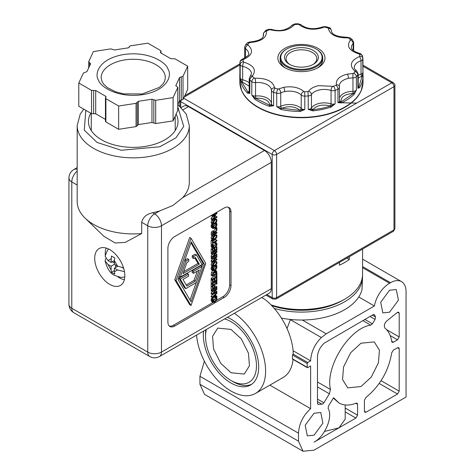 <?xml version="1.0" encoding="UTF-8"?>
<svg xmlns="http://www.w3.org/2000/svg" width="475" height="475" viewBox="0 0 475 475"><rect width="100%" height="100%" fill="white"/><g stroke="black" fill="none" stroke-linecap="round" stroke-linejoin="round"><path stroke-width="0.71" d="M181.26 107.51L183.635 106.139A9.708 5.605 60 0 1 188.486 106.62L264.444 150.474L182.566 197.743L172.876 205.491L159.861 210.852L154.607 213.887A9.708 5.605 60 0 1 161.47 225.779L161.47 352.094A9.708 5.605 60 0 1 159.458 356.541L269.295 293.128A9.708 5.605 60 0 0 271.308 288.681L161.47 352.094A9.708 5.605 180 0 1 147.743 352.094L71.784 308.245L71.784 181.925A9.708 5.605 180 0 1 68.94 177.965L68.94 304.279A9.708 5.605 0 0 0 71.784 308.245A9.708 5.605 -60 0 0 73.797 312.687C70.674 310.751 69.059 307.948 68.94 304.279M182.566 197.743A56.056 32.365 0 0 0 189.293 182.37L189.293 125.477A56.056 32.365 180 0 1 172.876 148.366A56.056 32.365 180 0 1 93.599 148.366A56.056 32.365 180 0 1 77.182 125.477L77.182 201.548A56.056 32.365 0 0 0 85.108 218.144A56.056 32.365 0 0 0 141.704 233.546L141.704 222.294C142.862 217.301 146.502 214.118 152.618 212.741A56.056 32.365 0 0 0 159.861 210.852M261.719 297.504L265.228 299.642A48.931 28.251 -120 0 1 293.271 353.911L292.511 355.003L292.392 358.773L292.897 359.064M270.988 304.855A61.144 35.304 0 0 0 344.66 299.197L344.66 299.197A61.144 35.304 0 0 0 362.573 274.235L362.573 249.072M349.309 256.726L349.309 259.498A61.144 35.304 180 0 1 339.453 265.187L339.453 262.414M234.401 313.274A48.931 28.251 60 0 1 265.608 371.052A48.931 28.251 60 0 1 255.473 393.454A48.931 28.251 60 0 1 219.349 381.965A48.931 28.251 60 0 1 196.573 335.113M271.658 305.544A58.015 33.493 0 0 0 342.445 300.479L344.66 299.197L342.445 300.479M109.761 284.4A21.298 12.297 60 0 1 95.849 265.632A21.298 12.297 60 0 1 99.115 248.567A21.298 12.297 60 0 1 109.761 249.624A21.298 12.297 60 0 1 123.678 268.387A21.298 12.297 60 0 1 120.413 285.451A21.298 12.297 60 0 1 109.761 284.4M90.814 113.228A44.787 25.858 0 0 0 88.451 121.517A44.787 25.858 0 0 0 116.096 145.403A44.787 25.858 0 0 0 164.908 139.798A44.787 25.858 0 0 0 178.024 121.517A44.787 25.858 0 0 0 176.195 114.202M224.622 318.921A36.017 20.793 60 0 1 231.004 321.67A36.017 20.793 60 0 1 256.47 365.78A36.017 20.793 60 0 1 231.004 380.481L233.219 381.758A39.146 22.604 -120 0 0 251.655 384.281M227.412 317.306A39.146 22.604 60 0 1 258.685 367.056A39.146 22.604 60 0 1 250.58 384.976A39.146 22.604 60 0 1 220.412 374.49A39.146 22.604 60 0 1 203.324 335.095A39.146 22.604 60 0 1 203.561 331.081M274.277 308.423A61.144 35.304 -0 0 0 362.573 276.794A61.144 35.304 -0 0 0 362.532 275.518M281.408 318.078A61.144 35.304 -0 0 0 362.027 289.418L362.573 276.794M124.379 279.644A20.045 11.572 60 0 1 119.397 277.816A20.045 11.572 60 0 1 117.895 276.86M123.488 267.787L117.568 266.148L114.416 260.686L114.766 257.925L111.441 256.007L111.091 262.408L114.416 260.49M105.658 258.554L105.088 260.912L107.938 264.421L111.091 269.883L111.441 272.24L114.766 274.158L114.416 271.801L117.568 269.984L124.45 271.652M389.559 290.219L396.293 289.548L398.412 300.147L389.559 312.206L382.826 312.877L380.707 302.278L389.559 290.219M314.046 413.208L320.779 412.543L322.899 423.142L314.046 435.201L307.313 435.866L305.193 425.273L314.046 413.208M231.004 372.744L220.732 363.286L213.554 348.977L212.568 336.371L217.734 328.088L231.004 329.407L241.276 338.865L248.455 353.174L249.446 365.78L244.275 374.062L231.004 372.744M360.994 343.211L374.264 341.899L379.43 350.176L378.444 362.787L371.266 377.091L360.994 386.555L347.724 387.867L342.558 379.59L343.544 366.979L350.722 352.676L360.994 343.211M364.871 319.432L372.412 323.784L370.773 325.132C349.363 328.035 324.989 366.955 330.475 389.494L329.418 393.805L317.478 386.911M391.685 341.252L393.371 342.226L392.196 342.344L391.727 341.555C390.824 335.629 388.586 331.17 385.011 328.178C383.551 325.345 384.548 322.614 388.004 319.984L397.533 312.312L398.709 312.194L399.196 313.274L399.196 336.947L397.533 339.827L390.177 335.576M317.478 399.095L323.897 402.8L322.78 403.946L321.937 404.172L317.478 401.595M89.65 65.811L89.65 62.712L90.594 63.787L86.943 71.642L83.452 72.966L78.785 83.018L78.785 106.287L91.532 113.644L93.617 113.715L93.617 90.446L91.532 90.375L78.785 83.018M89.65 62.712L88.712 61.631L93.379 51.579L110.788 48.889L114.517 49.976L128.125 47.868L128.832 47.637L129.253 46.722L129.253 47.179M129.289 46.995L129.711 46.087L130.411 45.849L147.826 43.16L160.574 50.516L161.031 51.157L160.348 52.286L160.805 52.921L170.774 58.674L174.942 58.811L187.684 66.168L187.684 89.437L183.023 99.495L179.526 100.813L177.816 104.5M187.684 66.168L183.023 76.226L179.526 77.544L179.526 100.813M264.444 150.474A9.708 5.605 60 0 1 271.308 162.367L271.308 288.681M231.004 211.969L231.004 285.612A9.708 5.605 -60 0 1 224.141 297.504L174.758 326.016A9.708 5.605 -60 0 1 169.902 326.497A9.708 5.605 -60 0 1 167.895 322.05L167.895 248.407A9.708 5.605 -60 0 1 174.758 236.52L224.141 208.008A9.708 5.605 -60 0 1 228.992 207.527A9.708 5.605 -60 0 1 231.004 211.969L229.674 211.203A9.708 5.605 120 0 0 228.285 207.225M349.309 259.498L346.91 258.115M216.481 300.39L222.811 296.738A9.708 5.605 120 0 0 229.674 284.846L229.674 211.203M169.284 326.034A9.708 5.605 120 0 0 173.428 325.25L213.02 302.468L212.408 301.156L212.527 300.194L211.197 299.422L211.612 301.661L212.942 302.427M141.704 233.546L125.18 242.41L115.17 242.992L103.841 236.259L85.108 218.144M174.752 279.733L189.703 304.73L191.033 305.496L176.083 280.505L191.033 238.23L189.703 237.464L174.752 279.733L176.083 280.505M212.776 216.481L211.161 218.245L211.161 219.171L212.491 219.943L212.491 219.011L211.161 218.245M211.161 215.502L212.491 216.499L212.491 215.555L211.779 215.145M214.938 297.178L215.157 298.039L214.718 299.41L212.913 300.883L213.216 301.649M212.527 300.194L212.782 299.363L213.495 298.953L212.165 298.187L211.452 298.597L211.197 299.422M211.161 296.121L211.161 296.958L212.491 297.724L212.491 296.887L211.161 296.121L212.895 294.447M211.161 290.255L211.161 290.89L212.491 291.656L212.491 291.021L211.161 290.255L212.058 289.732M211.161 292.944L211.161 293.912L212.491 294.678L212.491 293.716L211.161 292.944L212.343 291.567M211.161 286.158L211.161 289.216L212.491 289.982L212.491 286.924L211.161 286.158L211.518 285.956M212.942 286.253L212.491 286.514L212.491 284.537L211.161 283.765L211.612 283.504L212.942 284.276L212.942 284.923L216.463 282.886L216.921 281.978L216.921 283.961L216.463 284.222L216.463 283.569L212.942 285.606L212.937 286.579M212.491 286.924L213.014 286.621L213.014 289.002L214.261 288.283L214.261 286.003L214.789 285.701L214.789 287.981L216.921 286.746L215.591 285.98L214.789 286.443M211.161 283.765L211.161 285.748L212.491 286.514M215.068 278.261L214.753 280.173M211.161 279.728L211.161 282.928L212.491 283.694L212.491 280.493L211.161 279.728L211.684 279.425L213.014 280.191L213.014 282.708L214.225 282.007L213.014 281.313M212.895 279.514L212.895 280.125M211.161 278.303L211.161 278.979L212.491 279.745L212.491 279.068L211.161 278.303L215.068 276.046L215.068 274.764M212.705 270.649L211.512 272.282L211.161 275.482L212.491 276.248L212.842 273.048L214.706 270.934L216.564 270.91L216.921 273.695L212.491 276.248M214.938 265.537L215.157 266.398L214.718 267.769L212.913 269.242L213.216 270.008M211.084 268.749L211.612 270.02L213.02 270.827L212.408 269.515L212.527 268.547L211.197 267.781L211.084 268.749L212.408 269.515M212.527 268.547L212.782 267.722L213.495 267.312L212.165 266.546L211.452 266.956L211.197 267.781M212.076 262.04L211.066 264.575L211.666 265.875L212.836 266.546M212.996 266.641L212.396 265.341L212.996 263.346L214.706 261.749L216.41 261.375L217.01 262.675L216.41 264.676L214.706 266.267L212.996 266.641L211.666 265.875M211.161 257.854L211.161 258.489L212.491 259.255L212.491 258.62L211.161 257.854L212.058 257.337M211.161 260.549L211.161 261.511L212.491 262.277L212.491 261.315L211.161 260.549L212.343 259.172M211.161 253.157L211.161 253.792L212.491 254.558L212.491 253.923L211.161 253.157L212.058 252.641M211.161 255.853L211.161 256.815L212.491 257.587L212.491 256.619L211.161 255.853L212.343 254.475M215.068 247.724L214.753 249.369M211.161 248.924L211.161 252.124L212.491 252.89L212.491 249.69L211.161 248.924L211.684 248.621L213.014 249.387L213.014 251.904L214.225 251.204L213.014 250.503M212.895 248.223L212.895 249.322M213.287 247.523L214.706 247.243L216.048 245.997L216.487 244.631L215.911 243.378L216.618 242.968L215.288 242.203L214.587 242.612L215.157 243.859L214.718 245.231L212.913 246.703L213.216 247.469M211.084 246.21L211.612 247.481L213.02 248.288L212.408 246.976L212.527 246.014L211.197 245.248L211.084 246.21L212.408 246.976M211.452 244.417L211.197 245.248M211.161 240.362L211.161 244.477L212.491 245.243L212.491 241.128L211.161 240.362L211.684 240.059L213.014 240.831L213.014 242.547L216.921 240.291L215.591 239.525L213.014 241.009M212.076 235.398L211.066 237.933L211.666 239.228L212.836 239.905M212.996 240L212.396 238.699L212.996 236.704L214.706 235.101L216.41 234.733L217.01 236.033L216.41 238.028L214.706 239.626L212.996 240L211.666 239.228M213.661 231.283L212.361 230.975L211.393 232.115L211.161 234.87L212.491 235.636L212.723 232.881L213.691 231.741L214.991 232.055L216.921 229.122L216.452 228.849M215.383 228.671L213.774 231.117M214.742 228.131L216.072 229.069L216.072 228.249L215.264 227.786M214.938 223.197L215.157 224.058L214.718 225.429L212.913 226.902L213.216 227.667M211.084 226.409L211.612 227.679L213.02 228.487L212.408 227.175L212.527 226.213L211.197 225.447L211.084 226.409L212.408 227.175M212.527 226.213L212.782 225.382L213.495 224.972L212.165 224.206L211.452 224.616L211.197 225.447M212.076 219.699L211.066 222.235L211.666 223.535L212.836 224.212M212.996 224.301L212.396 223.001L212.996 221.006L214.706 219.408L216.41 219.04L217.01 220.341L216.41 222.336L214.706 223.927L212.996 224.301L211.666 223.535M255.473 393.454L283.153 377.471A48.931 28.251 -120 0 0 293.069 359.427M191.033 238.23L205.74 263.376L191.033 305.496M212.491 219.011L214.955 216.315L212.491 216.499M212.491 215.555L216.921 213.002L216.208 212.586M216.921 213.002L216.921 213.679L213.103 215.882L215.697 215.715L214.54 215.05M215.697 215.715L213.103 218.951L216.921 216.748L215.697 216.048M216.921 216.748L216.921 217.384L212.491 219.943M213.287 301.702L214.706 301.423L216.048 300.176L216.487 298.805L216.268 297.944L215.056 297.243M216.268 297.944L215.228 297.207M215.911 297.605L215.294 297.196M215.911 297.558L216.357 297M216.618 297.148L216.998 298.52L216.416 300.503L214.706 302.13L213.02 302.468M212.782 299.363L211.452 298.597M213.495 298.953L212.913 300.871M212.491 296.887L216.921 292.606L216.921 293.324L215.68 294.506L215.68 296.453L216.921 296.204L215.68 295.492M216.921 296.204L216.921 296.893L212.491 297.724M216.921 292.606L216.499 292.363M212.491 293.716L215.994 289.631L212.491 291.656M212.491 291.021L216.921 288.462L216.018 287.945M216.921 288.462L216.921 289.228L213.097 293.692L216.921 291.49L215.62 290.742M216.921 291.49L216.921 292.125L212.491 294.678M216.921 286.746L216.921 287.428L212.491 289.982M213.014 286.621L212.658 286.419M214.261 288.283L213.014 287.559M214.261 286.003L213.257 285.422M214.789 285.701L213.78 285.119M216.463 282.886L215.175 282.144M216.463 282.239L215.739 281.817M216.921 281.978L216.19 281.556M216.463 284.222L215.905 283.896M212.491 284.537L212.942 284.276M214.225 282.007L214.225 279.662L214.753 279.359L214.753 281.711L216.392 280.761L215.068 279.989M216.392 280.761L216.392 278.237L215.751 277.863M216.392 278.237L216.921 277.934L216.273 277.566M216.921 277.934L216.921 281.135L212.491 283.694M212.491 280.493L213.014 280.191M214.225 279.662L213.435 279.205M214.753 279.359L213.958 278.902M215.929 274.265L216.392 274.532L216.921 274.229L216.458 273.962M216.921 274.229L216.921 277.192L212.491 279.745M212.491 279.068L216.392 276.812L215.068 276.046M216.392 276.812L216.392 274.532M215.003 269.954L216.564 270.91M213.287 270.055L214.706 269.782L216.048 268.535L216.487 267.164L216.268 266.303L215.395 265.798M216.268 266.303L215.49 265.721M215.911 265.964L215.525 265.691M215.911 265.911L216.618 265.507L216.036 265.175M216.618 265.507L216.998 266.879L216.416 268.862L214.706 270.489L213.02 270.827M212.782 267.722L211.452 266.956M213.495 267.312L212.913 269.23M212.996 263.346L211.666 262.58M212.491 261.315L215.994 257.23L212.491 259.255M212.491 258.62L216.921 256.061L216.018 255.544M216.921 256.061L216.921 256.827L213.097 261.292L216.921 259.089L215.62 258.341M216.921 259.089L216.921 259.724L212.491 262.277M212.491 256.619L215.994 252.534L212.491 254.558M212.491 253.923L216.921 251.37L216.018 250.848M216.921 251.37L216.921 252.13L213.097 256.595L216.921 254.392L215.62 253.644M216.921 254.392L216.921 255.027L212.491 257.587M214.225 251.204L214.225 248.858L214.753 248.556L214.753 250.901L216.392 249.957L215.068 249.185M216.392 249.957L216.392 247.433L215.81 247.101M216.392 247.433L216.921 247.131L216.161 246.697M216.921 247.131L216.921 250.331L212.491 252.89M212.491 249.69L213.014 249.387M214.225 248.858L213.388 248.372M214.753 248.556L214.172 248.217M216.268 243.764L214.938 242.998M215.911 243.426L214.587 242.66M215.911 243.378L214.587 242.612M216.618 242.968L216.998 244.34L216.416 246.323L214.706 247.95L213.02 248.288M212.527 246.014L212.687 245.13M212.782 245.183L213.495 244.773L213.014 244.494M213.495 244.773L212.913 246.691M216.921 240.291L216.921 240.967L213.014 243.224L213.014 244.94L212.491 245.243M212.491 241.128L213.014 240.831M212.996 236.704L211.666 235.933M213.322 230.85L214.991 232.055M216.921 229.122L216.921 230.001L215.157 232.637L215.157 233.415L216.921 232.4L215.763 231.729M216.921 232.4L216.921 233.077L212.491 235.636M215.917 227.187L216.921 227.763L216.921 228.582L216.072 229.069M216.072 228.249L216.921 227.763M213.287 227.721L214.706 227.442L216.048 226.195L216.487 224.829L216.268 223.963L215.395 223.458M216.268 223.963L215.49 223.381M215.911 223.624L215.525 223.351M215.911 223.577L216.618 223.167L216.036 222.834M216.618 223.167L216.998 224.538L216.416 226.522L214.706 228.148L213.02 228.487M212.782 225.382L211.452 224.616M213.495 224.972L212.913 226.89M212.996 221.006L211.666 220.24M204.321 264.201L191.253 241.852L177.965 279.413L191.033 301.756L204.321 264.201L202.991 263.429L190.92 242.79M213.091 296.976L215.175 296.56L215.175 294.981L213.091 296.976M215.763 271.344L214.7 271.652L213.263 273.256L213.002 275.274L216.41 273.309L215.953 271.415M214.706 265.561L216.499 262.966L216.161 262.158L214.706 262.455L213.364 263.649L212.907 265.044L213.364 265.911L214.706 265.561L213.376 264.795L215.175 262.2M214.706 238.913L216.499 236.324L216.161 235.517L214.706 235.814L213.364 237.001L212.907 238.402L213.364 239.269L214.706 238.913L213.376 238.147L215.175 235.558M214.664 233.1L214.433 232.311L213.738 232.423L213.15 233.088L213.002 234.662L214.664 233.7L214.664 233.1L213.619 232.501M214.706 223.22L216.499 220.632L216.161 219.818L214.706 220.115L213.364 221.308L212.907 222.704L213.364 223.577L214.706 223.22L213.376 222.454L215.175 219.86M205.77 329.804A39.146 22.604 -120 0 0 205.538 333.818L205.538 336.371A36.017 20.793 60 0 1 206.352 329.466M105.302 255.045A20.045 11.572 60 0 1 106.127 248.039M190.036 300.052L196.199 282.631M201.934 266.428L202.991 263.429M215.175 296.56L214.148 295.967M216.41 273.309L215.08 272.543L215.05 271.468M213.127 273.665L215.08 272.543M212.907 265.026L213.376 264.795M212.907 238.385L213.376 238.147M214.664 233.7L213.334 232.774M212.907 222.686L213.376 222.454M293.093 350.74L310.614 360.858L307.735 362.52L307.183 363.476L307.183 367.312L307.735 367.632L292.392 358.773M233.219 381.758L231.004 380.481A36.017 20.793 60 0 1 205.538 336.371M362.573 266.582L390.503 282.708A21.998 12.7 -60 0 1 401.5 281.616A21.998 12.7 -60 0 1 406.06 291.686L406.06 397.041L314.046 450.157L303.05 451.25L204.505 394.357L199.945 384.287L199.945 376.295L298.49 433.188C299.036 423.807 303.08 415.631 310.614 408.666L310.614 365.97L307.735 367.632M358.762 296.988L374.389 306.007A21.998 12.7 -60 0 1 389.559 283.248L362.573 267.668M192.274 255.811L192.274 257.723L193.604 258.489L193.604 256.577L192.274 255.811L195.094 254.184L196.424 254.95L202.035 264.545L180.268 277.109L179.033 276.397M180.268 277.109L185.945 261.066L188.759 259.439L187.435 258.667L184.757 260.217M194.738 257.836L198.004 263.417L183.671 271.694M180.245 279.057L188.545 274.265L187.215 273.499L178.915 278.291L184.508 287.85L185.838 288.616L180.245 279.057L178.915 278.291M197.297 271.13L194.002 280.446L186.188 284.958M192.197 270.625L192.197 272.543L193.527 273.309L193.527 271.391L192.197 270.625L200.699 265.715L202.029 266.481L196.347 282.548L185.838 288.616M290.094 319.414L290.362 319.669L287.031 328.54M310.614 360.858C311.095 352.034 314.67 344.268 321.332 337.547L290.362 319.669L292.404 319.639M204.369 361.196L199.945 376.295M317.549 403.756L318.648 404.391L317.965 404.308L317.478 403.233L317.478 356.891C317.751 351.678 319.99 347.106 324.193 343.188L373.113 314.67L374.288 314.551L374.698 315.109L373.605 314.474M372.305 315.139L375.476 316.968L374.698 315.109M375.476 316.968L375.09 319.426L369.983 316.481M372.412 323.784L375.09 319.426M323.897 402.8L329.418 393.805M318.648 404.391L321.937 404.172M357.562 415.192L355.9 418.071L314.046 442.172C324.995 436.394 333.207 416.741 328.136 408.452L328.516 405.994L333.598 397.723L338.96 402.972C343.763 405.68 349.493 405.745 356.161 403.162L357.075 403.174L357.562 404.249L357.562 415.192L345.194 408.055M364.426 411.231L364.426 400.288L365.827 397.581C380.012 385.837 388.645 370.88 391.727 352.723L393.371 350.152L397.533 347.753L398.709 347.635L399.196 348.709L399.196 391.157L397.533 394.036L366.088 412.187L364.913 412.306L364.426 411.231L366.088 412.187M393.371 342.226L397.533 339.827M303.05 451.25L298.49 441.18L298.49 433.188M390.503 282.708L389.559 283.248M374.389 306.007L326.224 333.812L321.332 337.547M111.091 258.768L107.938 260.585L105.094 256.15L107.421 250.39L108.597 249.001M188.759 259.439L188.759 261.357L186.96 262.396L182.988 273.624L199.334 264.183L195.397 257.456L193.604 258.489M193.604 256.577L196.424 254.95M185.945 261.066L184.71 260.353M199.334 264.183L198.004 263.417M188.545 274.265L188.545 276.183L182.946 279.419L186.859 286.104L195.332 281.218L194.002 280.446M195.332 281.218L199.31 269.966L193.527 273.309M193.527 271.391L202.029 266.481M269.865 385.142L310.614 408.666M345.194 404.955L345.194 419.158L338.96 427.85L324.52 431.448M333.367 398.098L338.96 402.972M111.091 269.883L111.091 266.243L114.416 264.326L117.568 266.148M122.455 267.686L123.678 268.399M117.568 269.984L114.416 268.161L117.741 266.243M114.416 271.801L114.416 268.161M111.441 272.24L114.416 270.524M115.52 264.967L115.52 267.52M107.938 264.421L111.091 266.243M112.201 261.767L114.416 263.049M107.938 260.585L111.091 262.408M114.416 260.686L114.416 264.326M175.881 85.868L175.881 85.405L177.763 87.554L173.096 97.607L155.687 100.302L153.823 99.756L153.823 123.025L155.687 123.571L173.096 120.876L177.763 110.354M153.823 123.025L151.958 122.485L138.344 124.587L137.204 125.596L137.204 102.594M136.058 126.605L137.222 125.732L137.204 102.327L136.058 103.336L118.649 106.032L118.649 129.301L136.058 126.605L136.058 103.336M118.649 106.032L105.901 98.669L105.444 98.034L105.444 121.303L105.901 121.938L118.649 129.301M93.617 113.715L95.701 113.78L105.444 119.403M175.827 85.637L179.526 77.544M173.096 97.607L173.096 120.876M138.344 124.587L138.344 101.317L151.958 99.216L151.958 122.485M95.701 113.78L95.701 90.511L105.67 96.265L105.67 97.565M95.701 90.511L93.617 90.446M105.444 98.034L106.127 96.906L105.67 96.265M138.344 101.317L137.186 102.19M153.823 99.756L151.958 99.216M177.816 110.586L177.816 87.317L177.763 110.823M88.659 67.955L88.712 61.631M279.852 108.146L276.711 106.608A3.913 2.262 -0 0 0 279.603 106.661A3.913 2.262 -0 0 0 280.737 106.299L280.737 92.874A3.913 2.262 180 0 1 276.711 93.183L276.711 106.608L281.063 109.511L281.325 108.448L279.852 108.146M347.397 74.112A3.129 0.867 78.3 0 1 348.46 78.369A13.781 7.956 180 0 1 352.949 77.906L352.913 73.536L347.397 74.112C339.376 76.178 335.712 79.741 336.401 84.799A3.129 2.529 -15 0 1 339.429 86.545A3.129 2.529 -15 0 1 339.494 87.079A3.913 2.262 180 0 1 339.542 87.424A3.913 2.262 180 0 1 337.951 89.247A61.619 35.572 180 0 1 335.113 90.381A3.913 2.262 180 0 1 331.057 90.458A3.129 1.253 -72 0 1 332.589 86.325L318.594 85.648C313.832 86.699 310.478 88.587 308.542 91.313A3.129 2.387 33.9 0 1 311.463 94.519A13.781 7.956 180 0 1 319.651 89.906A13.781 7.956 180 0 1 331.057 90.458L331.057 103.883A3.913 2.262 -0 0 0 334.299 104.037A3.913 2.262 -0 0 0 335.113 103.805L330.731 106.079L321.985 108.353L312.722 109.808L308.245 109.375A3.913 2.262 -0 0 0 309.136 109.256A3.913 2.262 -0 0 0 311.463 107.944L311.463 94.519A3.913 2.262 180 0 1 308.245 95.95L308.245 109.375L312.871 110.895L312.918 109.553A1.568 1.193 33.9 0 1 311.463 107.944A13.781 7.956 -0 0 1 331.057 103.883A1.568 0.623 -72 0 1 330.291 105.949C322.62 104.126 316.831 105.325 312.918 109.553M358.197 86.408L359.581 87.691L357.865 88.291A3.913 2.262 -0 0 0 358.197 87.382L358.197 73.957A3.913 2.262 180 0 1 357.865 74.866A61.619 35.572 180 0 1 356.398 76.665A3.913 2.262 180 0 1 352.949 77.906L352.949 91.331A3.913 2.262 -0 0 0 354.225 91.194A3.913 2.262 -0 0 0 356.398 90.09L354.469 92.667L352.967 93.51C344.743 94.145 340.771 96.853 341.044 101.644A1.568 1.265 -15 0 1 339.542 100.807M240.243 86.028A61.536 35.53 -0 0 0 241.573 90.458A61.536 35.53 -0 0 0 257.913 107.326A61.536 35.53 -0 0 0 322.222 115.639A61.536 35.53 -0 0 0 361.279 90.458A61.536 35.53 -0 0 0 362.603 86.028M336.401 84.799A0.784 0.451 180 0 1 336.092 85.233L333.402 86.308A3.129 1.395 69.3 0 1 335.113 90.381L335.113 103.805L331.105 107.112L330.291 105.949M318.09 48.414A23.566 13.609 -0 0 0 284.762 48.414A23.566 13.609 -0 0 0 284.762 67.658L284.762 67.658A23.566 13.609 -0 0 0 318.09 67.658A23.566 13.609 -0 0 0 318.09 48.414M316.261 49.091A21.298 12.297 180 0 1 316.481 49.216L316.481 49.216A21.298 12.297 180 0 1 322.721 57.908A21.298 12.297 180 0 1 316.481 66.607A21.298 12.297 180 0 1 286.366 66.607A21.298 12.297 180 0 1 280.131 57.908L280.131 59.892A21.298 12.297 -0 0 0 285.606 68.121M317.247 68.121A21.298 12.297 -0 0 0 322.721 59.892L322.721 57.908M286.366 49.216L286.811 48.961A20.668 11.934 180 0 1 316.041 48.961A20.668 11.934 180 0 1 316.041 65.835A20.668 11.934 180 0 1 286.811 65.835A20.668 11.934 180 0 1 286.811 48.961L286.366 49.216A21.298 12.297 180 0 0 280.131 57.908M362.959 72.265L363.025 76.683L362.247 76.036L358.839 86.901L357.865 88.291L357.865 74.866A3.129 2.345 -142.8 0 0 354.997 71.582L353.602 73.293A0.784 0.451 180 0 1 352.913 73.536M353.602 73.293A3.129 2.28 41.2 0 1 356.398 76.665L356.398 90.09L354.124 94.371L353.459 93.492L341.098 101.923L337.951 102.671A3.913 2.262 -0 0 0 339.542 100.848L339.334 85.856A13.781 7.956 180 0 1 348.46 78.369M341.044 101.644L341.608 102.903L337.951 102.671L356.648 103.123L337.963 102.671L337.951 89.247A3.129 1.514 -113 0 0 336.092 85.233M308.542 91.313A0.784 0.451 180 0 1 307.895 91.598L304.635 91.752L304.808 96.116A3.913 2.262 180 0 1 301.821 95.457A3.913 2.262 180 0 1 301.227 95.012A3.129 2.197 -45.8 0 1 303.917 91.532C298.882 87.376 292.125 85.975 283.658 87.323A3.129 0.867 78.3 0 1 284.715 91.586A13.781 7.956 180 0 1 299.119 93.444A13.781 7.956 180 0 1 301.227 95.012L301.227 108.437A3.913 2.262 -0 0 0 304.808 109.541L300.129 111.506L300.147 110.414L281.717 108.282A1.568 0.802 65.1 0 1 280.737 106.299A13.781 7.956 -0 0 1 299.119 106.869A13.781 7.956 -0 0 1 301.227 108.437A1.568 1.098 -45.8 0 1 299.879 110.176C294.815 106.382 288.764 105.747 281.717 108.282M283.658 87.323L278.772 88.908A0.784 0.451 180 0 1 277.97 88.968L275.007 88.16A0.784 0.451 180 0 1 274.805 88.077A0.784 0.451 180 0 1 274.58 87.762C272.959 81.255 266.457 78.078 255.075 78.232A3.129 0.392 84.9 0 1 255.556 82.579A13.781 7.956 180 0 1 267.413 84.811A13.781 7.956 180 0 1 271.445 90.345L271.445 103.77A3.913 2.262 -0 0 0 273.594 105.759L269.503 106.364L269.907 105.337L255.307 98.2L251.803 95.107A3.913 2.262 -0 0 0 252.183 95.368A3.913 2.262 -0 0 0 255.556 95.998L255.556 82.579A3.913 2.262 180 0 1 252.183 81.943A3.913 2.262 180 0 1 251.803 81.682L251.803 95.107L254.713 99.138L255.307 98.2L255.793 98.171L255.556 95.998A13.781 7.956 -0 0 1 267.413 98.236A13.781 7.956 -0 0 1 271.445 103.77A1.568 1.277 -1.2 0 1 269.877 105.058C268.785 100.308 264.088 98.01 255.793 98.171M312.805 64.624A15.342 8.859 0 0 0 316.772 58.674A15.342 8.859 0 0 0 312.277 52.41A15.342 8.859 0 0 0 290.575 52.41A15.342 8.859 0 0 0 286.081 58.674A15.342 8.859 0 0 0 290.047 64.624M289.465 50.493A16.91 9.761 180 0 1 313.381 50.493A16.91 9.761 180 0 1 313.381 64.303L313.381 64.303A16.91 9.761 180 0 1 289.465 64.303A16.91 9.761 180 0 1 289.465 50.493M249.197 91.954A1.568 1.116 44.2 0 1 248.336 91.966L249.197 90.873M249.197 86.153L242.096 81.938A1.568 0.463 102.6 0 0 242.666 79.812L242.666 66.387A3.913 2.262 180 0 1 241.312 65.882A3.913 2.262 180 0 1 240.19 64.535L240.19 77.959A3.913 2.262 -0 0 0 241.312 79.307A3.913 2.262 -0 0 0 242.666 79.812A13.781 7.956 -0 0 1 247.428 81.605A13.781 7.956 -0 0 1 249.197 82.858M255.075 78.232A0.784 0.451 180 0 1 254.398 78.108A0.784 0.451 180 0 1 254.321 78.054L252.457 76.499A0.784 0.451 180 0 1 252.427 76.03C256.666 69.926 253.787 65.301 243.794 62.148A0.784 0.451 180 0 1 243.527 62.047A0.784 0.451 180 0 1 243.301 61.774L243.028 59.892A0.784 0.451 180 0 1 243.408 59.476C252.368 55.415 253.882 50.576 247.956 44.959A0.784 0.451 180 0 1 247.849 44.496L249.244 42.786A0.784 0.451 180 0 1 249.393 42.673A0.784 0.451 180 0 1 249.933 42.536C261.208 41.604 266.712 37.852 266.445 31.279A0.784 0.451 180 0 1 266.754 30.845L269.444 29.765A0.784 0.451 180 0 1 270.257 29.753C280.832 32.199 288.848 30.537 294.31 24.765A0.784 0.451 180 0 1 294.951 24.48L298.217 24.326A0.784 0.451 180 0 1 298.811 24.457A0.784 0.451 180 0 1 298.929 24.546C305.965 29.711 314.349 30.59 324.075 27.17A0.784 0.451 180 0 1 324.882 27.105L327.845 27.912A0.784 0.451 180 0 1 328.041 27.995A0.784 0.451 180 0 1 328.272 28.31C329.887 34.818 336.389 38 347.777 37.846A0.784 0.451 180 0 1 348.448 37.97A0.784 0.451 180 0 1 348.525 38.024L350.396 39.573A0.784 0.451 180 0 1 350.419 40.042C346.18 46.146 349.06 50.777 359.053 53.93A0.784 0.451 180 0 1 359.326 54.031A0.784 0.451 180 0 1 359.551 54.298L359.818 56.187A0.784 0.451 180 0 1 359.438 56.596C350.485 60.663 348.971 65.502 354.89 71.119A3.129 1.995 -54.3 0 1 356.719 71.131C354.564 68.982 353.756 67.788 354.291 67.551A13.781 7.956 180 0 1 361.036 60.711L361.036 74.136A1.568 0.653 -108.9 0 0 361.837 76.19L358.197 78.102M252.457 76.499A3.129 2.143 131.5 0 0 249.832 80.043A3.913 2.262 180 0 1 249.197 78.808L249.197 92.233A3.913 2.262 -0 0 0 249.832 93.468L247.428 93.07L248.116 92.215L241.65 81.819L240.19 77.959L240.878 82.543L241.65 81.819L242.096 81.938M239.899 75.727A3.913 2.262 -0 0 0 239.893 75.846A3.913 2.262 -0 0 0 239.899 75.97L239.893 74.919M243.028 59.892A3.129 2.553 174.6 0 0 239.899 62.546L239.893 75.822M254.321 78.054A3.129 2.06 -51.9 0 0 251.803 81.682A61.619 35.572 180 0 1 249.832 80.043L249.832 93.468L248.116 92.215L248.336 91.966M275.007 88.16A3.129 1.158 106.3 0 0 273.594 92.334L273.594 105.759L269.877 105.058M307.895 91.598L308.245 95.95A61.619 35.572 180 0 1 304.808 96.116L304.808 109.541L299.879 110.176M358.197 75.424A13.781 7.956 -0 0 1 361.036 74.136A3.913 2.262 -0 0 0 362.953 72.194A3.913 2.262 -0 0 0 362.947 72.069L362.247 76.036L361.837 76.19M177.816 106.97L183.736 126.403L175.893 137.869L159.849 146.769L121.285 150.26L97.031 142.417L84.271 130.156L85.827 110.348M168.025 69.213C166.695 63.122 149.791 50.801 123.916 54.506C98.295 58.763 94.323 74.314 98.45 79.972C99.78 86.064 116.684 98.384 142.559 94.679C168.18 90.422 172.152 74.872 168.025 69.213M101.139 77.787A32.098 18.531 180 0 1 110.538 64.683A32.098 18.531 180 0 1 164.243 72.996A32.098 18.531 180 0 1 165.336 77.787L164.641 81.142L162.978 83.933L159.285 87.448L142.227 93.967L123.672 93.866L115.585 91.782L107.433 87.626L103.704 84.2L102 81.522L101.139 77.787M370.773 325.132L362.882 320.577M183.023 76.226L183.023 99.495M184.122 97.126L239.893 64.927M180.737 106.994L180.737 101.638A3.129 1.811 180 0 1 179.829 100.474M183.623 98.188L274.408 150.605L391.774 82.84L362.953 66.203M266.843 294.542L272.193 297.635L272.193 154.44L180.737 101.638A3.129 1.811 -60 0 1 181.052 100.142M265.929 295.076L272.84 299.066A3.129 1.811 -60 0 1 272.193 297.635A3.129 1.811 0 0 0 276.622 297.635L276.622 154.44A3.129 1.811 180 0 1 272.193 154.44A3.129 1.811 -60 0 1 274.408 150.605A3.129 1.811 60 0 1 276.622 154.44L393.989 86.676L393.989 229.87A3.129 1.811 0 0 0 394.909 228.594L394.909 85.399A3.129 1.811 180 0 1 393.989 86.676A3.129 1.811 -120 0 0 391.774 82.84A3.129 1.811 -60 0 1 393.342 82.686L362.953 65.14M271.308 162.367L161.47 225.779A9.708 5.605 180 0 1 147.743 225.779L147.743 352.094A9.708 5.605 -60 0 0 149.75 356.541L73.797 312.687M183.202 109.672L188.486 106.62M77.182 167.604L73.797 169.557A9.708 5.605 60 0 1 77.182 169.373M276.622 297.635A3.129 1.811 60 0 1 275.975 299.066L393.342 231.307A3.129 1.811 -120 0 0 393.989 229.87L276.622 297.635M229.674 284.846L231.004 285.612M224.141 297.504L222.811 296.738M173.428 325.25L174.758 326.016M152.618 212.741L154.607 213.887A9.708 5.605 120 0 0 147.743 225.779L141.704 222.294M77.182 185.042L71.784 181.925A9.708 5.605 -60 0 1 77.182 171.071M213.376 300.657L214.706 301.423M216.048 300.176L214.718 299.41M216.487 298.805L215.157 298.039M212.871 302.379L211.69 301.702M212.408 301.156L211.084 300.39M211.161 274.318L212.491 275.084M212.842 273.048L211.512 272.282M214.706 270.934L214.296 270.702M213.376 269.016L214.706 269.782M216.048 268.535L214.718 267.769M216.487 267.164L215.157 266.398M212.871 270.738L211.69 270.055M212.396 265.341L211.066 264.575M214.706 261.749L214.059 261.375M213.376 246.477L214.706 247.243M216.048 245.997L214.718 245.231M216.487 244.631L215.157 243.859M212.871 248.199L211.69 247.523M212.396 238.699L211.066 237.933M214.706 235.101L214.059 234.727M211.161 233.552L212.491 234.317M212.723 232.881L211.393 232.115M213.691 231.741L212.361 230.975M213.376 226.676L214.706 227.442M216.048 226.195L214.718 225.429M216.487 224.829L215.157 224.058M212.871 228.398L211.69 227.721M212.396 223.001L211.066 222.235M214.706 219.408L214.059 219.034M216.41 272.787L215.08 272.021M293.051 354.041L307.735 362.52M292.511 355.003L307.183 363.476M302.332 320.019L326.224 333.812M298.49 441.18L199.945 384.287M317.478 381.995L330.475 389.494M355.9 418.071L345.194 411.89M357.562 404.249L355.876 403.275M397.533 394.036L379.228 383.468M399.196 348.709L397.533 347.753M381.093 380.707L399.196 391.157M399.196 313.274L397.533 312.312M386.573 329.662L399.196 336.947M155.687 100.302L155.687 123.571M105.901 98.669L105.901 121.938M91.532 113.644L91.532 90.375M160.692 51.722L160.692 52.85M181.272 76.885L181.272 100.154M334.317 104.405A1.568 0.433 78.3 0 1 334.299 104.037M309.154 109.624A1.568 0.433 78.3 0 1 309.136 109.256M339.542 97.903A13.781 7.956 -0 0 1 352.949 91.331L352.967 93.51M239.81 75.768L239.81 81.801A61.619 35.572 -0 0 0 257.854 106.958A61.619 35.572 -0 0 0 322.246 115.282A61.619 35.572 -0 0 0 363.043 81.801L361.279 90.458M331.105 107.112A61.619 35.572 180 0 1 322.246 109.416A61.619 35.572 180 0 1 312.871 110.895M249.244 42.786A3.129 2.28 -138.8 0 0 246.893 43.278L245.355 45.161A3.129 2.345 37.2 0 1 247.849 44.496M243.794 62.148A3.129 0.926 102.6 0 0 242.666 66.387A13.781 7.956 180 0 1 247.428 68.18A13.781 7.956 180 0 1 251.465 73.809L250.183 76.404A3.129 2.227 44.2 0 1 252.427 76.03M277.97 88.968A3.129 1.027 -75.8 0 0 276.711 93.183A61.619 35.572 180 0 1 273.594 92.334A3.913 2.262 180 0 1 272.591 91.913A3.913 2.262 180 0 1 271.445 90.345A3.129 2.559 -1.2 0 1 274.58 87.762M304.635 91.752A0.784 0.451 180 0 1 304.036 91.622A0.784 0.451 180 0 1 303.917 91.532M359.053 53.93A3.129 0.926 -77.4 0 1 359.741 53.432C353.875 51.526 351.09 49.513 351.387 47.381A13.781 7.956 180 0 1 353.151 43.486A3.129 2.227 -135.8 0 0 350.419 40.042M347.777 37.846A3.129 0.392 -95.1 0 0 347.498 37.282L350.461 38.113A3.129 2.06 128.1 0 0 348.525 38.024M327.845 27.912A3.129 1.158 -73.7 0 1 328.724 27.467L329.608 27.841C330.048 27.503 330.647 28.488 331.402 30.804A3.129 2.559 178.8 0 0 328.272 28.31M298.217 24.326L298.116 23.75L301.114 24.854A3.129 2.197 134.2 0 0 298.929 24.546M269.503 106.364A61.619 35.572 180 0 1 257.854 101.092A61.619 35.572 180 0 1 254.713 99.138M362.947 72.069L362.947 58.888M363.025 76.683A61.619 35.572 180 0 1 359.581 87.691M354.124 94.371A61.619 35.572 180 0 1 341.608 102.903M300.129 111.506A61.619 35.572 180 0 1 281.063 109.511M333.402 86.308A0.784 0.451 180 0 1 332.589 86.325M354.89 71.119A0.784 0.451 180 0 1 354.997 71.582M294.31 24.765A3.129 2.387 -146.1 0 0 291.709 25.579C286.164 30.459 279.336 31.712 271.225 29.331A3.129 1.253 108 0 0 270.257 29.753M269.444 29.765A3.129 1.395 -110.7 0 0 268.339 29.391L265.531 30.519A3.129 1.514 67 0 1 266.754 30.845M266.445 31.279A3.129 2.529 165 0 0 263.352 34.111A3.913 2.262 180 0 1 263.304 33.767L265.531 30.519M263.352 36.242L263.352 34.111A13.781 7.956 180 0 1 263.518 35.334C263.287 38.778 258.756 40.987 249.915 41.96L249.933 42.536M247.956 44.959A3.129 1.995 125.7 0 0 245.516 48.652A3.913 2.262 180 0 1 244.655 47.233L245.355 45.161M245.516 57.623L245.516 48.652A13.781 7.956 180 0 1 248.562 53.639C249.755 54.483 247.701 56.293 242.398 59.072A3.129 1.306 71.1 0 1 243.408 59.476M243.301 61.774A3.129 2.541 -10.9 0 0 240.19 64.535A61.619 35.572 180 0 1 239.899 62.546A3.913 2.262 180 0 1 239.893 62.421A3.913 2.262 180 0 1 240.006 61.898M278.772 88.908A3.129 1.603 65.1 0 1 280.737 92.874A13.781 7.956 180 0 1 284.715 91.586M359.818 56.187A3.129 2.553 -5.4 0 1 362.942 58.443A3.129 2.553 -5.4 0 1 362.947 58.645A3.913 2.262 180 0 1 362.953 58.769A3.913 2.262 180 0 1 361.036 60.711A3.129 1.306 -108.9 0 0 359.438 56.596M362.662 56.656A3.129 2.541 169.1 0 0 362.627 56.264A3.129 2.541 169.1 0 0 359.551 54.298M350.396 39.573A3.129 2.143 -48.5 0 1 352.468 39.787L353.649 42.382A3.913 2.262 180 0 1 353.151 43.486L353.151 50.439M331.402 30.845A3.129 2.559 178.8 0 0 331.402 30.804C331.787 34.687 337.149 36.842 347.498 37.282M324.075 27.17A3.129 1.603 -114.9 0 0 322.757 26.885L325.648 26.63A3.129 1.027 104.2 0 0 324.882 27.105M291.709 25.579L294.749 23.91L294.951 24.48M358.554 86.676A1.568 0.997 -54.3 0 1 358.197 86.788M247.428 93.07A61.619 35.572 180 0 1 240.878 82.543M239.822 75.151A61.619 35.572 180 0 1 239.893 74.047M189.293 125.477L186.224 114.065L177.846 104.435M124.777 277.02L120.846 277.394L114.701 275.464C110.366 273.594 107.16 268.743 105.082 260.912M91.271 130.548L91.271 113.495M239.893 63.864L184.793 95.677M179.817 106.127L179.817 100.48M394.909 228.594L393.342 231.307M394.909 85.399C395.348 85.132 394.826 84.229 393.342 82.686M159.458 356.541C156.156 358.263 152.92 358.263 149.75 356.541M68.94 177.965C69.035 174.355 70.65 171.552 73.797 169.557M272.84 299.066L275.975 299.066M83.725 109.137L80.228 114.113L77.182 125.477M401.5 281.616L362.573 259.142M307.343 367.668L292.523 359.112M175.204 130.548L175.204 116.339M161.031 51.157L161.031 53.052M239.81 81.801L241.573 90.458M249.915 41.96L247.825 42.512L246.893 43.278M362.953 72.194L362.627 56.264L360.893 53.877L359.741 53.432M363.043 75.768L363.043 81.801M271.225 29.331L268.339 29.391M242.398 59.072L240.439 60.574L239.893 62.421L239.893 75.846M250.183 76.404L249.197 78.808M358.197 73.957L356.719 71.131M350.461 38.113L352.468 39.787M325.648 26.63L328.724 27.467M301.114 24.854C306.856 29.123 314.07 29.8 322.757 26.885M294.749 23.91L298.116 23.75M263.304 36.367L263.304 33.767M244.655 58.116L244.655 47.233M353.649 42.382L353.649 50.837M316.041 48.961L316.481 49.216M239.81 75.715L239.893 74.023M363.037 75.127L362.953 72.123"/></g></svg>
